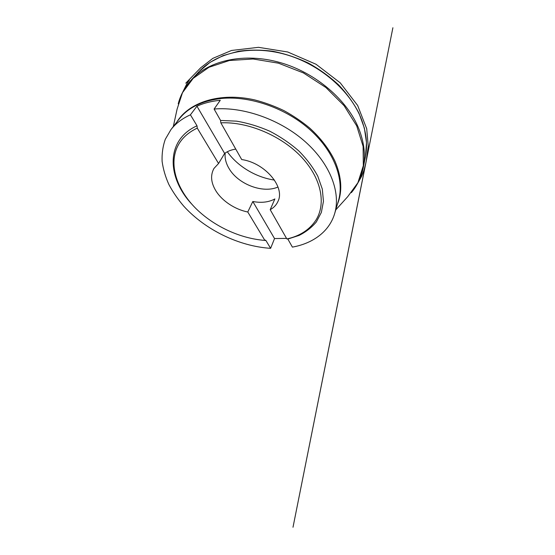 <?xml version="1.0" encoding="UTF-8"?>
<svg xmlns="http://www.w3.org/2000/svg" width="555" height="555" viewBox="0 0 555 555"><rect width="100%" height="100%" fill="white"/><g stroke="black" fill="none" stroke-linecap="round" stroke-linejoin="round"><path stroke-width="0.83" d="M274.461 180.077C256.07 177.427 237.741 166.486 227.307 151.765M214.098 109.044C243.381 106.449 280.795 119.672 305.798 142.212C330.835 164.78 340.839 193.209 334.658 213.585C329.281 231.768 312.701 243.472 292.402 247.114L287.837 239.059L299.11 235.41C305.93 231.969 311.667 227.495 316.322 221.972L321.352 212.433L323.447 201.333L322.309 189.088L317.786 176.199C313.117 167.471 306.832 159.091 298.93 151.05C290.23 143.419 280.532 136.814 269.841 131.237C258.817 126.415 247.717 123.057 236.541 121.156L220.564 120.442L214.098 109.044L220.266 100.288C211.573 101.121 203.796 103.091 196.942 106.199L224.636 153.444C227.64 151.217 231.352 149.774 235.757 149.094M261.898 240.149L265.921 240.502L270.618 248.328L274.538 238.553L286.526 238.393M270.618 248.328C238.99 246.323 205.329 229.916 183.747 206.162C177.85 199.238 172.882 192.002 168.852 184.461C165.418 176.802 163.17 169.108 162.109 161.373C161.782 153.7 162.844 146.347 165.286 139.305L170.968 129.579C175.706 123.453 182.193 118.534 190.421 114.816L196.942 106.199M220.564 120.442L220.834 122.842L241.696 159.542C265.186 162.913 285.325 187.188 278.006 201.319C276.452 204.878 273.851 207.667 270.202 209.686L274.871 198.947C268.71 202.263 261.356 203.116 252.816 201.5L247.773 212.003C235.029 209.471 222.243 201.07 215.95 190.955C210.928 182.727 210.262 175.227 213.959 168.449L218.566 163.496L224.636 153.444M277.986 187.021C262.848 193.834 237.873 184.142 228.924 168.311C225.906 163.17 224.657 158.085 225.177 153.055M190.421 114.816L197.011 125.791L197.261 128.115L218.566 163.496M270.202 209.686L286.845 238.955C299.54 236.139 309.121 230.041 315.587 220.64C326.083 204.809 322.122 179.487 302.087 157.724C282.12 135.975 248.113 121.531 220.834 122.842M247.773 212.003L264.874 240.405C240.294 238.56 214.161 226.447 196.13 208.742C178.266 191.024 169.331 167.832 176.358 149.184C179.882 140.089 186.848 133.061 197.261 128.115M265.921 240.502L265.325 240.079L264.874 240.405M274.538 238.553L252.816 201.5M334.658 213.585L338.377 200.993C344.558 180.604 334.97 152.493 310.745 130.404C286.56 108.343 250.229 95.626 221.556 98.45C202.214 100.691 188.041 107.615 179.029 119.214L170.968 129.579M365.322 157.266L365.467 156.51C367.729 144.848 366.376 132.416 361.402 119.228C350.566 90.909 319.867 64.054 285.145 54.362C250.395 44.643 216.665 52.774 199.37 71.269L198.85 71.831M182.852 92.012C185.197 87.406 188.235 83.139 191.947 79.198C209.436 60.481 244.054 52.357 279.977 62.521C315.871 72.656 347.735 100.351 359.029 129.26C364.205 142.725 365.648 155.358 363.358 167.166C362.325 172.48 360.618 177.44 358.252 182.026M335.74 209.922L347.721 196.664L357.906 182.72L363.324 165.674L363.102 146.333L356.705 125.853L344.114 105.707L325.931 87.537L303.439 72.941L278.464 63.18L253.101 58.997L229.388 60.509L209.027 67.259L193.182 78.359L182.491 92.692L177.1 109.099L173.313 126.561M176.948 121.885C188.922 102.418 219.676 91.936 254.71 99.914C264.624 102.488 274.343 106.047 283.869 110.591C293.137 115.648 301.719 121.448 309.621 127.983C320.839 138.181 329.462 149.586 334.977 161.221C341.762 177.295 342.574 191.635 337.419 204.24M197.011 125.791C164.967 140.235 167.249 178.086 191.815 204.178M181.443 94.745L186.979 83.5L189.422 79.982L185.765 83.181L200.688 67.772L212.856 58.351L231.539 50.463L258.491 47.328L287.733 51.99L316.052 64.269L340.222 82.827L357.642 105.457L366.695 128.698L368.263 146.284L366.251 160.742L292.998 527.25L392.891 27.75L359.217 196.123L365.905 162.705L364.052 170.107L361.714 176.171L356.851 184.773M351.35 192.675C357.385 185.439 361.388 176.941 363.358 167.166L365.467 156.51L366.501 142.691L364.371 128.08L358.988 113.213C353.812 103.341 347.09 93.968 338.814 85.081C329.746 76.659 319.631 69.34 308.469 63.124C296.911 57.685 285.069 53.738 272.942 51.282C260.899 49.735 249.361 49.735 238.324 51.289L223.103 55.583L209.998 62.375L199.37 71.269L191.947 79.198C185.155 86.497 180.583 94.704 178.224 103.82"/></g></svg>
